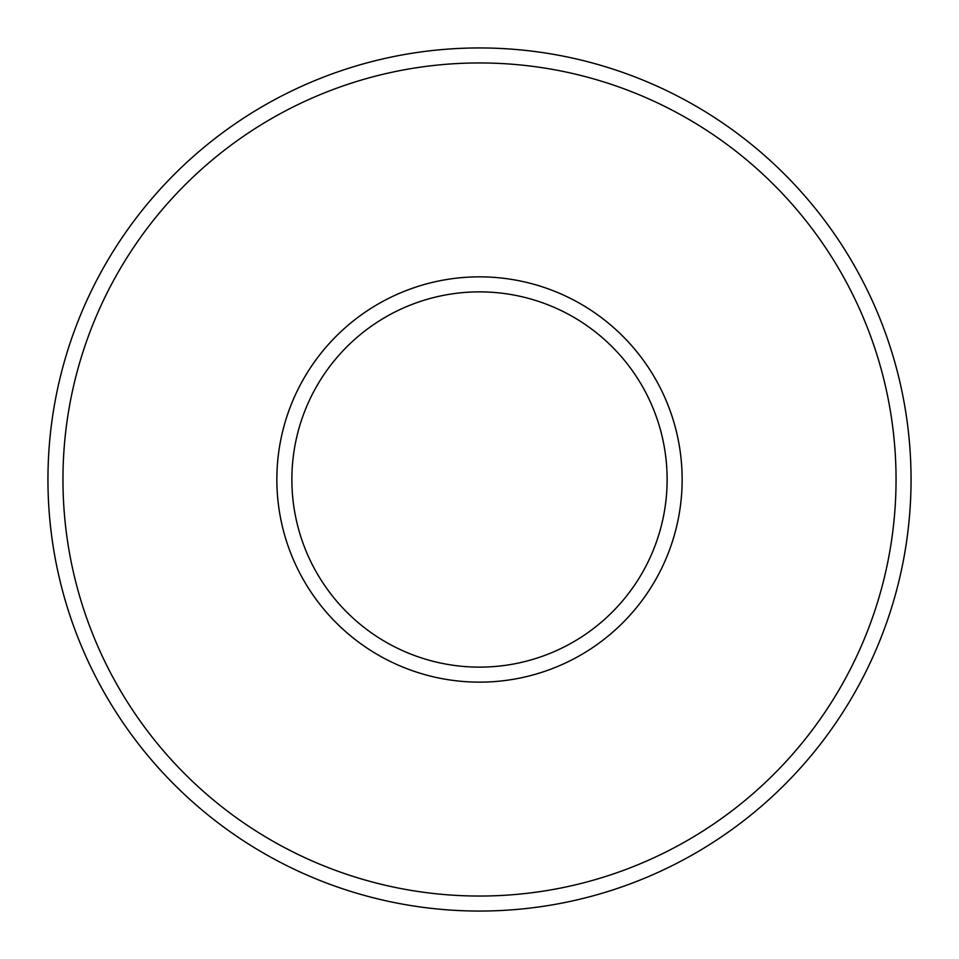 <?xml version="1.0" encoding="UTF-8"?>
<svg xmlns="http://www.w3.org/2000/svg" width="959" height="959" viewBox="0 0 959 959"><rect width="100%" height="100%" fill="white"/><g stroke="black" fill="none" stroke-linecap="round" stroke-linejoin="round"><path stroke-width="1.44" d="M479.5 667.128A187.628 187.628 0 0 0 641.991 385.686A187.628 187.628 0 0 0 317.009 385.686A187.628 187.628 0 0 0 479.5 667.128A187.628 187.628 0 0 0 641.991 385.686A187.628 187.628 0 0 0 317.009 385.686A187.628 187.628 0 0 0 479.5 667.128M479.5 911.05A431.55 431.55 0 0 0 853.234 263.725A431.55 431.55 0 0 0 105.766 263.725A431.55 431.55 0 0 0 479.5 911.05A431.55 431.55 0 0 0 853.234 263.725A431.55 431.55 0 0 0 105.766 263.725A431.55 431.55 0 0 0 479.5 911.05M479.5 682.137A202.637 202.637 0 0 0 654.997 378.182A202.637 202.637 0 0 0 304.003 378.182A202.637 202.637 0 0 0 479.5 682.137M479.5 896.042A416.542 416.542 0 0 0 840.24 271.229A416.542 416.542 0 0 0 118.76 271.229A416.542 416.542 0 0 0 479.5 896.042"/></g></svg>
